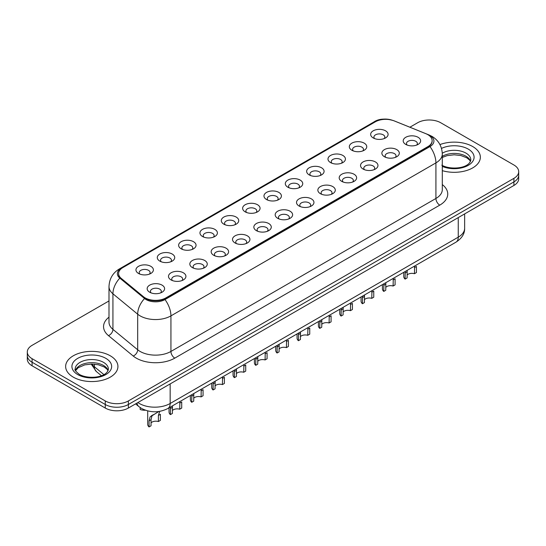 <?xml version="1.0" encoding="UTF-8"?>
<svg xmlns="http://www.w3.org/2000/svg" width="546" height="546" viewBox="0 0 546 546"><rect width="100%" height="100%" fill="white"/><g stroke="black" fill="none" stroke-linecap="round" stroke-linejoin="round"><path stroke-width="0.82" d="M351.877 150.259L351.877 150.259A8.716 5.03 180 0 1 351.877 143.141A8.716 5.03 180 0 1 364.202 143.141A8.716 5.03 180 0 1 364.202 150.259A8.716 5.03 180 0 1 351.877 150.259M362.776 150.928A5.446 3.146 0 0 0 363.486 149.372A5.446 3.146 0 0 0 361.896 147.147A5.446 3.146 0 0 0 355.958 146.464A5.446 3.146 0 0 0 352.593 149.372A5.446 3.146 0 0 0 353.31 150.928M330.542 162.578L330.542 162.578A8.716 5.03 180 0 1 330.542 155.46A8.716 5.03 180 0 1 342.868 155.46A8.716 5.03 180 0 1 342.868 162.578A8.716 5.03 180 0 1 330.542 162.578M341.434 163.247A5.446 3.146 0 0 0 342.151 161.691A5.446 3.146 0 0 0 340.554 159.466A5.446 3.146 0 0 0 334.623 158.784A5.446 3.146 0 0 0 331.258 161.691A5.446 3.146 0 0 0 331.975 163.247M309.207 174.897L309.207 174.897A8.716 5.03 180 0 1 309.207 167.779A8.716 5.03 180 0 1 321.533 167.779A8.716 5.03 180 0 1 321.533 174.897A8.716 5.03 180 0 1 309.207 174.897M320.099 175.566A5.446 3.146 0 0 0 320.816 174.01A5.446 3.146 0 0 0 319.219 171.785A5.446 3.146 0 0 0 313.281 171.103A5.446 3.146 0 0 0 309.923 174.01A5.446 3.146 0 0 0 310.633 175.566M287.865 187.217L287.865 187.217A8.716 5.03 180 0 1 287.865 180.098A8.716 5.03 180 0 1 300.191 180.098A8.716 5.03 180 0 1 300.191 187.217A8.716 5.03 180 0 1 287.865 187.217M298.764 187.885A5.446 3.146 0 0 0 299.474 186.329A5.446 3.146 0 0 0 297.884 184.104A5.446 3.146 0 0 0 291.946 183.422A5.446 3.146 0 0 0 288.581 186.329A5.446 3.146 0 0 0 289.298 187.885M266.53 199.536L266.53 199.536A8.716 5.03 180 0 1 266.53 192.417A8.716 5.03 180 0 1 278.856 192.417A8.716 5.03 180 0 1 278.856 199.536A8.716 5.03 180 0 1 266.53 199.536M277.423 200.205A5.446 3.146 0 0 0 278.139 198.648A5.446 3.146 0 0 0 276.542 196.424A5.446 3.146 0 0 0 270.604 195.741A5.446 3.146 0 0 0 267.247 198.648A5.446 3.146 0 0 0 267.956 200.205M245.195 211.855L245.195 211.855A8.716 5.03 180 0 1 245.195 204.736A8.716 5.03 180 0 1 257.514 204.736A8.716 5.03 180 0 1 257.514 211.855A8.716 5.03 180 0 1 245.195 211.855M256.088 212.524A5.446 3.146 0 0 0 256.804 210.968A5.446 3.146 0 0 0 255.207 208.743A5.446 3.146 0 0 0 249.269 208.06A5.446 3.146 0 0 0 245.905 210.968A5.446 3.146 0 0 0 246.621 212.524M223.853 224.174L223.853 224.174A8.716 5.03 180 0 1 223.853 217.055A8.716 5.03 180 0 1 236.179 217.055A8.716 5.03 180 0 1 236.179 224.174A8.716 5.03 180 0 1 223.853 224.174M234.753 224.843A5.446 3.146 0 0 0 235.463 223.287A5.446 3.146 0 0 0 233.865 221.062A5.446 3.146 0 0 0 227.935 220.379A5.446 3.146 0 0 0 224.57 223.287A5.446 3.146 0 0 0 225.286 224.843M202.518 236.493L202.518 236.493A8.716 5.03 180 0 1 202.518 229.375A8.716 5.03 180 0 1 214.844 229.375A8.716 5.03 180 0 1 214.844 236.493A8.716 5.03 180 0 1 202.518 236.493M213.411 237.162A5.446 3.146 0 0 0 214.128 235.606A5.446 3.146 0 0 0 212.53 233.381A5.446 3.146 0 0 0 206.593 232.698A5.446 3.146 0 0 0 203.235 235.606A5.446 3.146 0 0 0 203.945 237.162M181.176 248.812L181.176 248.812A8.716 5.03 180 0 1 181.176 241.694A8.716 5.03 180 0 1 193.502 241.694A8.716 5.03 180 0 1 193.502 248.812A8.716 5.03 180 0 1 181.176 248.812M192.076 249.481A5.446 3.146 0 0 0 192.786 247.925A5.446 3.146 0 0 0 191.196 245.7A5.446 3.146 0 0 0 185.258 245.018A5.446 3.146 0 0 0 181.893 247.925A5.446 3.146 0 0 0 182.61 249.481M159.841 261.131L159.841 261.131A8.716 5.03 180 0 1 159.841 254.013A8.716 5.03 180 0 1 172.167 254.013A8.716 5.03 180 0 1 172.167 261.131A8.716 5.03 180 0 1 159.841 261.131M170.734 261.8A5.446 3.146 0 0 0 171.451 260.244A5.446 3.146 0 0 0 169.854 258.019A5.446 3.146 0 0 0 163.923 257.337A5.446 3.146 0 0 0 160.558 260.244A5.446 3.146 0 0 0 161.268 261.8M138.507 273.45L138.507 273.45A8.716 5.03 180 0 1 138.507 266.332A8.716 5.03 180 0 1 150.833 266.332A8.716 5.03 180 0 1 150.833 273.45A8.716 5.03 180 0 1 138.507 273.45M149.399 274.119A5.446 3.146 0 0 0 150.116 272.563A5.446 3.146 0 0 0 148.519 270.338A5.446 3.146 0 0 0 142.581 269.656A5.446 3.146 0 0 0 139.216 272.563A5.446 3.146 0 0 0 139.933 274.119M373.218 137.94L373.218 137.94A8.716 5.03 180 0 1 373.218 130.822A8.716 5.03 180 0 1 385.544 130.822A8.716 5.03 180 0 1 385.544 137.94A8.716 5.03 180 0 1 373.218 137.94M384.111 138.609A5.446 3.146 0 0 0 384.828 137.053A5.446 3.146 0 0 0 383.231 134.828A5.446 3.146 0 0 0 377.293 134.145A5.446 3.146 0 0 0 373.935 137.053A5.446 3.146 0 0 0 374.645 138.609M384.425 156.729L384.425 156.729A8.716 5.03 180 0 1 384.425 149.611A8.716 5.03 180 0 1 396.751 149.611A8.716 5.03 180 0 1 396.751 156.729A8.716 5.03 180 0 1 384.425 156.729M395.318 157.398A5.446 3.146 0 0 0 396.034 155.842A5.446 3.146 0 0 0 394.437 153.617A5.446 3.146 0 0 0 388.506 152.935A5.446 3.146 0 0 0 385.142 155.842A5.446 3.146 0 0 0 385.851 157.398M363.09 169.048L363.09 169.048A8.716 5.03 180 0 1 363.09 161.93A8.716 5.03 180 0 1 375.409 161.93A8.716 5.03 180 0 1 375.416 169.048A8.716 5.03 180 0 1 363.09 169.048M373.983 169.717A5.446 3.146 0 0 0 374.699 168.161A5.446 3.146 0 0 0 373.102 165.936A5.446 3.146 0 0 0 367.165 165.254A5.446 3.146 0 0 0 363.8 168.161A5.446 3.146 0 0 0 364.516 169.717M341.748 181.368L341.748 181.368A8.716 5.03 180 0 1 341.748 174.249A8.716 5.03 180 0 1 354.074 174.249A8.716 5.03 180 0 1 354.074 181.368A8.716 5.03 180 0 1 341.748 181.368M352.648 182.036A5.446 3.146 0 0 0 353.358 180.48A5.446 3.146 0 0 0 351.767 178.255A5.446 3.146 0 0 0 345.83 177.573A5.446 3.146 0 0 0 342.465 180.48A5.446 3.146 0 0 0 343.181 182.036M320.413 193.687L320.413 193.687A8.716 5.03 180 0 1 320.413 186.568A8.716 5.03 180 0 1 332.739 186.568A8.716 5.03 180 0 1 332.739 193.687A8.716 5.03 180 0 1 320.413 193.687M331.306 194.356A5.446 3.146 0 0 0 332.023 192.799A5.446 3.146 0 0 0 330.426 190.574A5.446 3.146 0 0 0 324.488 189.892A5.446 3.146 0 0 0 321.13 192.799A5.446 3.146 0 0 0 321.84 194.356M299.078 206.006A8.716 5.03 180 0 1 299.072 206.006A8.716 5.03 180 0 1 299.078 198.887A8.716 5.03 180 0 1 311.397 198.887A8.716 5.03 180 0 1 311.397 206.006A8.716 5.03 180 0 1 299.078 206.006M309.971 206.675A5.446 3.146 0 0 0 310.688 205.119A5.446 3.146 0 0 0 309.091 202.894A5.446 3.146 0 0 0 303.153 202.211A5.446 3.146 0 0 0 299.788 205.119A5.446 3.146 0 0 0 300.505 206.675M277.737 218.325L277.737 218.325A8.716 5.03 180 0 1 277.737 211.206A8.716 5.03 180 0 1 290.062 211.206A8.716 5.03 180 0 1 290.062 218.325A8.716 5.03 180 0 1 277.737 218.325M288.636 218.994A5.446 3.146 0 0 0 289.346 217.438A5.446 3.146 0 0 0 287.749 215.213A5.446 3.146 0 0 0 281.818 214.53A5.446 3.146 0 0 0 278.453 217.438A5.446 3.146 0 0 0 279.17 218.994M256.402 230.644L256.402 230.644A8.716 5.03 180 0 1 256.402 223.526A8.716 5.03 180 0 1 268.728 223.526A8.716 5.03 180 0 1 268.728 230.644A8.716 5.03 180 0 1 256.402 230.644M267.294 231.313A5.446 3.146 0 0 0 268.011 229.757A5.446 3.146 0 0 0 266.414 227.532A5.446 3.146 0 0 0 260.476 226.849A5.446 3.146 0 0 0 257.118 229.757A5.446 3.146 0 0 0 257.828 231.313M235.06 242.963L235.06 242.963A8.716 5.03 180 0 1 235.06 235.845A8.716 5.03 180 0 1 247.386 235.845A8.716 5.03 180 0 1 247.386 242.963A8.716 5.03 180 0 1 235.06 242.963M245.959 243.632A5.446 3.146 0 0 0 246.669 242.076A5.446 3.146 0 0 0 245.079 239.851A5.446 3.146 0 0 0 239.141 239.168A5.446 3.146 0 0 0 235.776 242.076A5.446 3.146 0 0 0 236.493 243.632M213.725 255.282L213.725 255.282A8.716 5.03 180 0 1 213.725 248.164A8.716 5.03 180 0 1 226.051 248.164A8.716 5.03 180 0 1 226.051 255.282A8.716 5.03 180 0 1 213.725 255.282M224.618 255.951A5.446 3.146 0 0 0 225.334 254.395A5.446 3.146 0 0 0 223.737 252.17A5.446 3.146 0 0 0 217.799 251.488A5.446 3.146 0 0 0 214.441 254.395A5.446 3.146 0 0 0 215.151 255.951M192.39 267.601L192.39 267.601A8.716 5.03 180 0 1 192.39 260.483A8.716 5.03 180 0 1 204.709 260.483A8.716 5.03 180 0 1 204.709 267.601A8.716 5.03 180 0 1 192.39 267.601M203.283 268.27A5.446 3.146 0 0 0 203.999 266.714A5.446 3.146 0 0 0 202.402 264.489A5.446 3.146 0 0 0 196.464 263.807A5.446 3.146 0 0 0 193.1 266.714A5.446 3.146 0 0 0 193.816 268.27M171.048 279.921L171.048 279.921A8.716 5.03 180 0 1 171.048 272.802A8.716 5.03 180 0 1 183.374 272.802A8.716 5.03 180 0 1 183.374 279.921A8.716 5.03 180 0 1 171.048 279.921M181.948 280.589A5.446 3.146 0 0 0 182.657 279.033A5.446 3.146 0 0 0 181.06 276.808A5.446 3.146 0 0 0 175.13 276.126A5.446 3.146 0 0 0 171.765 279.033A5.446 3.146 0 0 0 172.481 280.589M149.713 292.24L149.713 292.24A8.716 5.03 180 0 1 149.713 285.121A8.716 5.03 180 0 1 162.039 285.121A8.716 5.03 180 0 1 162.039 292.24A8.716 5.03 180 0 1 149.713 292.24M160.606 292.909A5.446 3.146 0 0 0 161.323 291.352A5.446 3.146 0 0 0 159.725 289.127A5.446 3.146 0 0 0 153.788 288.445A5.446 3.146 0 0 0 150.43 291.352A5.446 3.146 0 0 0 151.14 292.909M405.76 144.41L405.76 144.41A8.716 5.03 180 0 1 405.76 137.292A8.716 5.03 180 0 1 418.086 137.292A8.716 5.03 180 0 1 418.086 144.41A8.716 5.03 180 0 1 405.76 144.41M416.659 145.079A5.446 3.146 0 0 0 417.369 143.523A5.446 3.146 0 0 0 415.779 141.298A5.446 3.146 0 0 0 409.841 140.615A5.446 3.146 0 0 0 406.477 143.523A5.446 3.146 0 0 0 407.193 145.079M425.866 133.695A14.708 8.49 180 0 1 427.832 134.65A14.708 8.49 180 0 1 432.139 140.65A14.708 8.49 180 0 1 427.832 146.656L165.929 297.863A14.708 8.49 180 0 1 143.482 296.731L121.273 278.419A14.708 8.49 180 0 1 118.612 273.553A14.708 8.49 180 0 1 122.925 267.547L375.32 121.826A14.708 8.49 180 0 1 394.151 120.878L425.866 133.695M472.7 146.546A26.147 15.097 0 0 0 439.946 144.574A26.147 15.097 0 0 1 472.7 146.546A26.147 15.097 0 0 1 480.357 157.221A26.147 15.097 0 0 0 472.7 146.546M110.272 355.794A26.147 15.097 0 0 0 81.777 352.518A26.147 15.097 0 0 0 65.643 366.468A26.147 15.097 0 0 0 73.3 377.143A26.147 15.097 0 0 0 101.788 380.412A26.147 15.097 0 0 0 117.929 366.468A26.147 15.097 0 0 0 110.272 355.794A26.147 15.097 0 0 0 81.777 352.518A26.147 15.097 0 0 0 65.643 366.468A26.147 15.097 0 0 0 73.3 377.143A26.147 15.097 0 0 0 101.788 380.412A26.147 15.097 0 0 0 117.929 366.468A26.147 15.097 0 0 0 110.272 355.794M432.139 140.65L432.139 141.1A14.708 8.49 180 0 1 427.832 147.099L165.929 298.307A14.708 8.49 180 0 1 143.482 297.174L121.273 278.87A14.708 8.49 180 0 1 118.612 273.996M391.987 120.147A13.397 7.733 0 0 0 375.703 121.342L121.308 268.216A13.397 7.733 0 0 0 119.806 278.119L144.554 298.519A13.397 7.733 0 0 0 146.055 299.556A13.397 7.733 0 0 0 165.001 299.556L429.989 146.567A13.397 7.733 0 0 0 429.989 135.626A13.397 7.733 0 0 0 428.2 134.76L427.614 134.521M108.995 300.942L32.084 345.338A16.339 9.432 0 0 0 27.3 352.013L27.3 359.132A16.339 9.432 0 0 0 32.084 365.8L105.262 408.046L105.262 404.49A16.339 9.432 0 0 0 128.371 404.49L513.916 181.9A16.339 9.432 0 0 0 518.7 175.232A16.339 9.432 0 0 1 513.916 181.9L128.371 404.49A16.339 9.432 0 0 1 105.262 404.49L32.084 362.244L105.262 404.49L105.262 400.935A16.339 9.432 0 0 0 128.371 400.935L513.916 178.344A16.339 9.432 0 0 0 518.7 171.676A16.339 9.432 0 0 0 513.916 165.001L440.738 122.754A16.339 9.432 0 0 0 417.629 122.754L409.889 127.218M27.3 355.569A16.339 9.432 0 0 0 32.084 362.244A16.339 9.432 0 0 1 27.3 355.569M442.301 170.659A26.147 15.097 0 0 0 480.357 157.221A26.147 15.097 0 0 1 442.301 170.659M27.3 352.013A16.339 9.432 0 0 0 32.084 358.681L105.262 400.935M105.262 408.046A16.339 9.432 0 0 0 128.371 408.046L513.916 185.463A16.339 9.432 0 0 0 518.7 178.788L518.7 171.676M403.753 272.311L403.753 276.501A8.17 4.716 180 0 0 405.112 279.102L405.214 271.471M414.441 267.608L416.427 266.462L416.427 272.563L414.441 273.71L414.612 266.045M405.112 279.102L407.098 277.955L407.186 270.331M407.098 275.041A5.446 3.146 180 0 1 414.441 273.71M382.418 284.63L382.418 288.82A8.17 4.716 180 0 0 383.77 291.421L383.872 283.79M393.106 279.927L395.092 278.781L395.092 284.882L393.106 286.029L393.27 278.364M383.77 291.421L385.756 290.274L385.845 282.651M385.756 287.36A5.446 3.146 180 0 1 393.106 286.029M361.077 296.949L361.077 301.139A8.17 4.716 180 0 0 362.435 303.74L362.537 296.109M371.771 292.246L373.757 291.1L373.757 297.201L371.771 298.348L371.935 290.684M362.435 303.74L364.421 302.593L364.51 294.97M364.421 299.679A5.446 3.146 180 0 1 371.771 298.348M339.742 309.268L339.742 313.459A8.17 4.716 180 0 0 341.093 316.059L341.202 308.429M350.43 304.566L352.416 303.419L352.416 309.521L350.43 310.667L350.6 303.003M341.093 316.059L343.086 314.912L343.175 307.289M343.086 311.998A5.446 3.146 180 0 1 350.43 310.667M318.407 321.587L318.407 325.778A8.17 4.716 180 0 0 319.758 328.378L319.86 320.748M329.095 316.885L331.081 315.738L331.081 321.84L329.095 322.986L329.258 315.322M319.758 328.378L321.744 327.231L321.833 319.608M321.744 324.317A5.446 3.146 180 0 1 329.095 322.986M297.065 333.906L297.065 338.097A8.17 4.716 180 0 0 298.423 340.697L298.525 333.067M307.753 329.204L309.746 328.057L309.746 334.159L307.753 335.305L307.924 327.641M298.423 340.697L300.409 339.551L300.498 331.927M300.409 336.636A5.446 3.146 180 0 1 307.753 335.305M275.73 346.225L275.73 350.416A8.17 4.716 180 0 0 277.081 353.016L277.184 345.386M286.418 341.523L288.404 340.376L288.404 346.478L286.418 347.625L286.582 339.96M277.081 353.016L279.067 351.87L279.163 344.246M279.067 348.955A5.446 3.146 180 0 1 286.418 347.625M254.395 358.545L254.395 362.735A8.17 4.716 180 0 0 255.746 365.335L255.849 357.705M265.083 353.842L267.069 352.696L267.069 358.797L265.083 359.944L265.247 352.279M255.746 365.335L257.732 364.189L257.821 356.565M257.732 361.275A5.446 3.146 180 0 1 265.083 359.944M233.053 370.864L233.053 375.054A8.17 4.716 180 0 0 234.411 377.655L234.514 370.024M243.741 366.161L245.727 365.015L245.727 371.116L243.741 372.263L243.912 364.598M234.411 377.655L236.398 376.508L236.486 368.884M236.398 373.594A5.446 3.146 180 0 1 243.741 372.263M211.718 383.183L211.718 387.373A8.17 4.716 180 0 0 213.07 389.974L213.172 382.343M222.406 378.48L224.392 377.334L224.392 383.435L222.406 384.582L222.57 376.917M213.07 389.974L215.056 388.827L215.144 381.204M215.056 385.913A5.446 3.146 180 0 1 222.406 384.582M190.377 395.502L190.377 399.692A8.17 4.716 180 0 0 191.735 402.293L191.837 394.662M201.071 390.8L203.057 389.653L203.057 395.754L201.071 396.901L201.235 389.237M191.735 402.293L193.721 401.146L193.81 393.523M193.721 398.232A5.446 3.146 180 0 1 201.071 396.901M169.042 407.821L169.042 412.012A8.17 4.716 180 0 0 170.393 414.612L170.502 406.982M179.73 403.119L181.716 401.972L181.716 408.074L179.73 409.22L179.9 401.556M170.393 414.612L172.386 413.465L172.475 405.842M172.386 410.551A5.446 3.146 180 0 1 179.73 409.22M149.058 426.931L149.058 420.829L150.095 416.878L158.838 411.5L152.02 415.765L151.044 419.683L151.044 425.784L149.058 426.931A8.17 4.716 180 0 1 147.707 424.331L147.707 410.913M158.395 415.438L160.381 414.291L160.381 420.393L158.395 421.539L158.395 415.438L159.725 411.315M151.044 422.87A5.446 3.146 180 0 1 158.395 421.539M151.303 415.847L153.283 414.707L151.303 415.847M140.158 407.562L140.158 409.473A8.17 4.716 180 0 0 145.441 410.23M165.929 297.863L165.929 298.307M143.482 296.731L143.482 297.174M121.273 278.419L121.273 278.87M427.832 146.656L427.832 147.099M442.301 184.589A27.232 15.725 180 0 1 439.769 205.139L174.788 358.128A5.446 3.146 60 0 1 170.932 351.453L435.92 198.471A21.785 12.578 0 0 0 442.301 189.571L442.301 153.992A21.785 12.578 180 0 1 435.92 162.892A19.062 11.009 -120 0 0 429.989 146.567M174.788 358.128A27.232 15.725 180 0 1 136.268 358.128A27.232 15.725 180 0 1 133.217 356.026L108.477 335.626A27.232 15.725 180 0 1 108.995 317.171M140.124 351.453A21.785 12.578 0 0 0 170.932 351.453L170.932 315.875A21.785 12.578 180 0 1 140.124 315.875A21.785 12.578 180 0 1 137.681 314.196L112.933 293.796A21.785 12.578 180 0 1 108.995 286.582L108.995 322.16A21.785 12.578 0 0 0 112.933 329.375L137.681 349.774A21.785 12.578 0 0 0 140.124 351.453M442.301 153.992C441.932 146.157 438.493 140.288 431.975 136.37L429.224 135.033A19.062 8.927 112 0 0 428.2 134.76M165.001 299.556A19.062 11.009 60 0 1 170.932 315.875L435.92 162.892L435.92 198.471A5.446 3.146 60 0 0 439.769 205.139M429.224 135.033L393.884 120.748C385.469 118.195 378.747 118.639 373.717 122.086A19.062 11.009 60 0 1 375.703 121.342M121.308 268.216A19.062 11.009 -120 0 0 119.328 268.96C112.81 272.87 109.364 278.747 108.995 286.582M119.806 278.119A19.062 12.749 129.5 0 0 112.933 293.796L112.933 329.375A5.446 3.645 -50.5 0 1 108.477 335.626M393.884 120.748A19.062 8.927 112 0 0 393.325 120.564M144.554 298.519A19.062 12.749 129.5 0 0 137.681 314.196L137.681 349.774A5.446 3.645 -50.5 0 1 133.217 356.026M128.371 400.935L128.371 408.046M513.916 178.344L513.916 185.463M32.084 358.681L32.084 365.8M137.885 402.559A21.785 12.578 0 0 0 139.353 403.494A21.785 12.578 0 0 0 170.161 403.494L458.258 237.162A21.785 12.578 0 0 0 464.639 228.269C464.803 233.674 461.923 238.302 456.006 242.151L167.909 408.476A10.893 6.293 60 0 0 170.161 403.494L170.161 383.92M458.258 217.595L458.258 237.162A10.893 6.293 60 0 1 456.006 242.151M137.005 403.064A10.893 7.289 129.5 0 0 138.902 406.606L135.592 403.883M91.899 364.046A21.785 12.578 0 0 0 94.403 366.762L94.403 364.155M101.426 375.709L96.396 371.56A10.893 7.289 129.5 0 1 94.403 366.762L103.897 374.59M405.112 273L407.098 271.853M470.543 161.261A16.605 9.582 0 0 0 465.956 156.224A16.605 9.582 0 0 0 442.301 156.327M441.796 165.172C450.334 170.161 469.314 168.769 470.816 159.889A16.605 9.582 0 0 0 465.956 153.112A16.605 9.582 0 0 0 442.287 153.221M442.301 166.4A19.868 11.473 0 0 0 469.232 164.735A19.868 11.473 0 0 0 468.263 149.106A19.868 11.473 0 0 0 441.502 148.403M383.77 285.319L385.756 284.173M362.435 297.638L364.421 296.492M341.093 309.957L343.086 308.811M319.758 322.276L321.744 321.13M108.108 370.502A16.605 9.582 0 0 0 103.522 365.472A16.605 9.582 0 0 0 86.862 363.097A16.605 9.582 0 0 0 75.457 370.502M103.522 362.36A16.605 9.582 0 0 0 85.429 360.278A16.605 9.582 0 0 0 75.184 369.137C74.311 369.649 75.71 371.41 79.368 374.42C87.906 379.409 106.879 378.016 108.388 369.137A16.605 9.582 0 0 0 103.522 362.36M77.737 374.576A19.868 11.473 0 0 0 105.835 374.576A19.868 11.473 0 0 0 105.835 358.353A19.868 11.473 0 0 0 77.737 358.353A19.868 11.473 0 0 0 77.737 374.576M298.423 334.596L300.409 333.449M277.081 346.915L279.067 345.768M255.746 359.234L257.732 358.087M234.411 371.553L236.398 370.406M213.07 383.872L215.056 382.726M191.735 396.191L193.721 395.045M170.393 408.51L172.386 407.364M149.058 420.829L151.044 419.683M373.717 122.086L119.328 268.96M167.909 408.476C159.139 412.885 150.375 412.885 141.605 408.476L138.902 406.606M464.639 228.269L464.639 213.909M96.396 371.56L91.175 364.052M470.461 161.445L469.458 159.944L466.632 157.719L460.79 155.514L454.197 154.798L447.174 155.63L442.301 157.439M108.033 370.693L107.03 369.185L104.204 366.967L98.362 364.762L91.769 364.046L84.746 364.878L78.187 367.724L75.539 370.693"/></g></svg>
